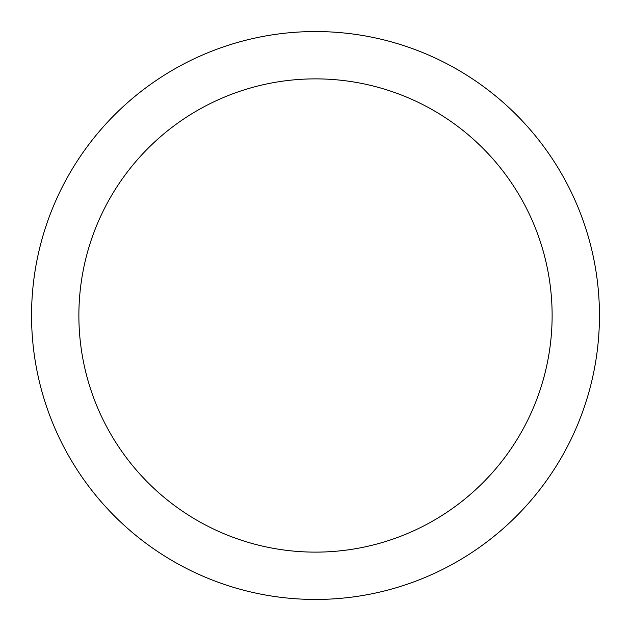 <?xml version="1.0" encoding="UTF-8"?>
<svg xmlns="http://www.w3.org/2000/svg" width="631" height="631" viewBox="0 0 631 631"><rect width="100%" height="100%" fill="white"/><g stroke="black" fill="none" stroke-linecap="round" stroke-linejoin="round"><path stroke-width="0.95" d="M315.5 31.55A283.95 283.95 0 0 1 599.45 315.5A283.95 283.95 0 0 1 315.5 599.45A283.95 283.95 0 0 1 31.55 315.5A283.95 283.95 0 0 1 315.5 31.55M315.5 78.875A236.625 236.625 0 0 1 552.125 315.5A236.625 236.625 0 0 1 315.5 552.125A236.625 236.625 0 0 1 78.875 315.5A236.625 236.625 0 0 1 315.5 78.875"/></g></svg>
